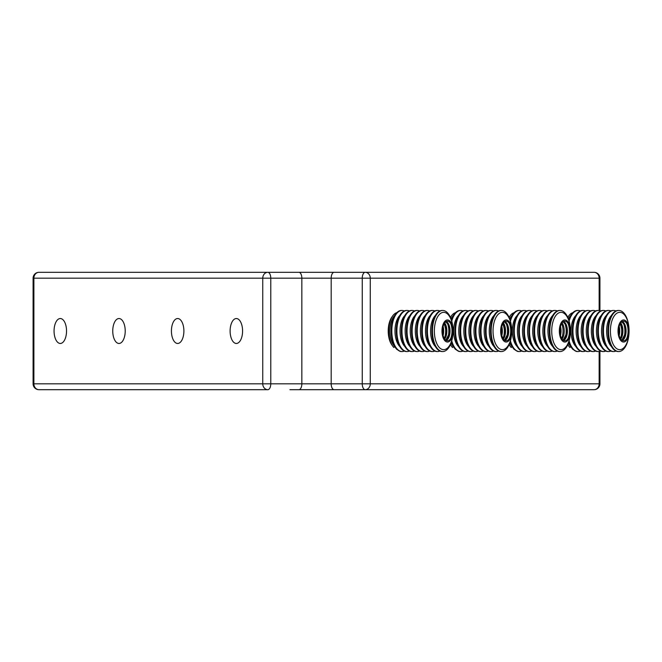 <?xml version="1.0" encoding="UTF-8"?>
<svg xmlns="http://www.w3.org/2000/svg" width="662" height="662" viewBox="0 0 662 662"><rect width="100%" height="100%" fill="white"/><g stroke="black" fill="none" stroke-linecap="round" stroke-linejoin="round"><path stroke-width="0.99" d="M513.315 272.314L484.261 272.314M594.054 272.314A5.867 5.867 0 0 1 599.929 278.181L599.143 278.181A5.867 5.081 -90 0 0 594.054 272.314L365.184 272.314A5.867 2.938 -90 0 0 362.255 278.181L270.775 278.181L270.775 383.819A5.867 2.938 90 0 1 267.837 389.686L38.967 389.686A5.867 5.081 90 0 1 33.886 383.819L262.756 383.819A5.867 5.081 90 0 0 267.837 389.686L261.862 389.686M33.1 383.819L33.1 278.181L33.886 278.181L33.886 383.819L33.1 383.819A5.867 5.867 0 0 0 38.967 389.686M242.582 331A12.47 6.239 -90 0 0 236.351 318.53A12.47 6.239 -90 0 0 230.111 331A12.47 6.239 -90 0 0 236.351 343.47A12.47 6.239 -90 0 0 242.582 331M66.531 331A12.47 6.239 -90 0 0 60.292 318.53A12.47 6.239 -90 0 0 54.061 331A12.47 6.239 -90 0 0 60.292 343.47A12.47 6.239 -90 0 0 66.531 331M125.217 331A12.47 6.239 -90 0 0 118.978 318.53A12.47 6.239 -90 0 0 112.747 331A12.47 6.239 -90 0 0 118.978 343.47A12.47 6.239 -90 0 0 125.217 331M183.895 331A12.47 6.239 -90 0 0 177.664 318.53A12.47 6.239 -90 0 0 171.425 331A12.47 6.239 -90 0 0 177.664 343.47A12.47 6.239 -90 0 0 183.895 331M599.929 383.819A5.867 5.867 0 0 1 594.054 389.686L365.184 389.686A5.867 5.081 -90 0 0 370.273 383.819L599.929 383.819L599.929 351.332M371.15 389.686L560.234 389.686M599.143 310.503L599.143 278.181L362.255 278.181L362.255 383.819A5.867 2.938 -90 0 0 365.184 389.686L298.91 389.686A5.867 2.938 90 0 0 301.839 383.819L370.273 383.819L370.273 278.181A5.867 5.081 -90 0 0 365.184 272.314L298.91 272.314A5.867 2.938 90 0 1 301.839 278.181L301.839 383.819L262.756 383.819L262.756 278.181L33.886 278.181A5.867 5.081 90 0 1 38.967 272.314L267.837 272.314A5.867 5.081 90 0 0 262.756 278.181L270.775 278.181A5.867 2.938 90 0 0 267.837 272.314L298.91 272.314M301.839 389.686L289.923 389.686M332.936 389.686L343.106 389.686M594.054 389.686A5.867 5.081 -90 0 0 599.143 383.819L599.143 351.497M304.777 272.314L267.837 272.314M396.149 348.601L396.654 349.288M404.3 351.05A20.539 10.269 -90 0 1 402.074 351.539L401.445 351.539A20.539 10.269 -90 0 1 399.765 351.265L400.08 351.265A20.539 10.269 -90 0 1 397.283 349.486L396.968 349.486A20.539 10.269 -90 0 1 391.656 324.785A20.539 10.269 -90 0 1 401.445 310.461L402.074 310.461A20.539 10.269 -90 0 1 404.3 310.95M402.074 351.539A20.539 10.269 -90 0 1 392.293 324.785A20.539 10.269 -90 0 1 402.074 310.461M394.751 315.426A17.361 8.68 -90 0 0 390.307 325.745A17.361 8.68 -90 0 0 394.593 346.425L393.857 347.509A18.486 9.243 -90 0 1 392.682 346.094A18.486 9.243 -90 0 1 389.206 325.406A18.486 9.243 -90 0 1 392.682 315.906A18.486 9.243 -90 0 1 396.811 312.671M409.381 351.05A20.539 10.269 -90 0 1 407.163 351.539L406.526 351.539A20.539 10.269 -90 0 1 396.737 324.785A20.539 10.269 -90 0 1 406.526 310.461L407.163 310.461A20.539 10.269 -90 0 1 409.381 310.95M407.163 351.539A20.539 10.269 -90 0 1 397.374 324.785A20.539 10.269 -90 0 1 407.163 310.461M414.462 351.05A20.539 10.269 -90 0 1 412.244 351.539L411.607 351.539A20.539 10.269 -90 0 1 401.817 324.785A20.539 10.269 -90 0 1 411.607 310.461L412.244 310.461A20.539 10.269 -90 0 1 414.462 310.95M412.244 351.539A20.539 10.269 -90 0 1 402.455 324.785A20.539 10.269 -90 0 1 412.244 310.461M419.551 351.05A20.539 10.269 -90 0 1 417.325 351.539L416.688 351.539A20.539 10.269 -90 0 1 406.898 324.785A20.539 10.269 -90 0 1 416.688 310.461L417.325 310.461A20.539 10.269 -90 0 1 419.551 310.95M417.325 351.539A20.539 10.269 -90 0 1 407.535 324.785A20.539 10.269 -90 0 1 417.325 310.461M424.632 351.05A20.539 10.269 -90 0 1 422.406 351.539L421.768 351.539A20.539 10.269 -90 0 1 411.979 324.785A20.539 10.269 -90 0 1 421.768 310.461L422.406 310.461A20.539 10.269 -90 0 1 424.632 310.95M422.406 351.539A20.539 10.269 -90 0 1 412.616 324.785A20.539 10.269 -90 0 1 422.406 310.461M429.712 351.05A20.539 10.269 -90 0 1 427.487 351.539L426.849 351.539A20.539 10.269 -90 0 1 417.068 324.785A20.539 10.269 -90 0 1 426.849 310.461L427.487 310.461A20.539 10.269 -90 0 1 429.712 310.95M427.487 351.539A20.539 10.269 -90 0 1 417.697 324.785A20.539 10.269 -90 0 1 427.487 310.461M434.793 351.05A20.539 10.269 -90 0 1 432.567 351.539L431.938 351.539A20.539 10.269 -90 0 1 422.149 324.785A20.539 10.269 -90 0 1 431.938 310.461L432.567 310.461A20.539 10.269 -90 0 1 434.793 310.95M432.567 351.539A20.539 10.269 -90 0 1 422.786 324.785A20.539 10.269 -90 0 1 432.567 310.461M439.874 351.05A20.539 10.269 -90 0 1 437.656 351.539L437.019 351.539A20.539 10.269 -90 0 1 427.23 324.785A20.539 10.269 -90 0 1 437.019 310.461L437.656 310.461A20.539 10.269 -90 0 1 439.874 310.95M437.656 351.539A20.539 10.269 -90 0 1 427.867 324.785A20.539 10.269 -90 0 1 437.656 310.461M452.849 334.6A20.539 10.269 -90 0 1 452.527 337.215A20.539 10.269 -90 0 1 442.737 351.539L442.1 351.539A20.539 10.269 -90 0 1 432.311 324.785A20.539 10.269 -90 0 1 442.1 310.461L442.737 310.461A20.539 10.269 -90 0 1 452.849 327.4M452.328 329.163A20.539 10.269 -90 0 1 452.328 332.837M442.737 351.539A20.539 10.269 -90 0 1 432.948 324.785A20.539 10.269 -90 0 1 442.737 310.461M394.196 344.174A17.361 8.68 -90 0 1 391.176 331M392.682 346.094L391.788 344.828A16.939 8.474 -90 0 1 391.788 317.172L392.682 315.906M442.241 327.657A11.039 5.519 -90 0 1 449.175 320.474A11.039 5.519 -90 0 1 452.758 334.343A11.039 5.519 -90 0 1 445.832 341.526A11.039 5.519 -90 0 1 442.241 327.657M434.793 325.348A18.668 9.334 -90 0 1 446.511 313.209A18.668 9.334 -90 0 1 452.585 336.652A18.668 9.334 -90 0 1 440.859 348.791A18.668 9.334 -90 0 1 434.793 325.348M452.187 333.979A9.831 4.915 -90 0 1 446.014 340.367A9.831 4.915 -90 0 1 442.812 328.021A9.831 4.915 -90 0 1 448.985 321.633A9.831 4.915 -90 0 1 452.187 333.979M449.101 320.433A11.734 5.867 -90 0 1 452.138 334.55M450.632 323.42A11.734 5.867 -90 0 1 451.741 334.55A11.734 5.867 -90 0 1 450.632 338.58M447.537 323.619A11.734 5.867 -90 0 1 448.563 334.55A11.734 5.867 -90 0 1 447.537 338.381M444.31 323.519A9.748 4.874 -90 0 1 446.064 331A9.748 4.874 -90 0 1 445.832 333.946A9.748 4.874 -90 0 1 444.31 338.481L445.832 333.946L446.064 331L444.31 323.528M444.359 323.619A11.734 5.867 -90 0 1 445.394 334.55A11.734 5.867 -90 0 1 444.359 338.381M442.655 333.946L442.737 328.584A9.748 4.874 -90 0 1 442.886 331A9.748 4.874 -90 0 1 442.737 333.416M454.835 348.601L455.34 349.288M462.986 351.05A20.539 10.269 -90 0 1 460.76 351.539L460.123 351.539A20.539 10.269 -90 0 1 458.452 351.265L458.766 351.265A20.539 10.269 -90 0 1 455.969 349.486L455.655 349.486A20.539 10.269 -90 0 1 451.434 341.931M451.749 321.153A20.539 10.269 -90 0 1 460.76 310.461A20.539 10.269 -90 0 1 462.986 310.95M451.434 320.069A20.539 10.269 -90 0 1 460.123 310.461L460.76 310.461M451.037 343.09A17.361 8.68 -90 0 0 453.28 346.425L452.543 347.509A18.486 9.243 -90 0 1 451.368 346.094A18.486 9.243 -90 0 1 450.433 344.588M468.067 351.05A20.539 10.269 -90 0 1 465.841 351.539L465.212 351.539A20.539 10.269 -90 0 1 455.423 324.785A20.539 10.269 -90 0 1 465.212 310.461L465.841 310.461A20.539 10.269 -90 0 1 468.067 310.95M465.841 351.539A20.539 10.269 -90 0 1 456.06 324.785A20.539 10.269 -90 0 1 465.841 310.461M473.148 351.05A20.539 10.269 -90 0 1 470.93 351.539L470.293 351.539A20.539 10.269 -90 0 1 460.504 324.785A20.539 10.269 -90 0 1 470.293 310.461L470.93 310.461A20.539 10.269 -90 0 1 473.148 310.95M470.93 351.539A20.539 10.269 -90 0 1 461.141 324.785A20.539 10.269 -90 0 1 470.93 310.461M478.229 351.05A20.539 10.269 -90 0 1 476.011 351.539L475.374 351.539A20.539 10.269 -90 0 1 465.585 324.785A20.539 10.269 -90 0 1 475.374 310.461L476.011 310.461A20.539 10.269 -90 0 1 478.229 310.95M476.011 351.539A20.539 10.269 -90 0 1 466.222 324.785A20.539 10.269 -90 0 1 476.011 310.461M483.318 351.05A20.539 10.269 -90 0 1 481.092 351.539L480.455 351.539A20.539 10.269 -90 0 1 470.665 324.785A20.539 10.269 -90 0 1 480.455 310.461L481.092 310.461A20.539 10.269 -90 0 1 483.318 310.95M481.092 351.539A20.539 10.269 -90 0 1 471.303 324.785A20.539 10.269 -90 0 1 481.092 310.461M488.399 351.05A20.539 10.269 -90 0 1 486.173 351.539L485.536 351.539A20.539 10.269 -90 0 1 475.746 324.785A20.539 10.269 -90 0 1 485.536 310.461L486.173 310.461A20.539 10.269 -90 0 1 488.399 310.95M486.173 351.539A20.539 10.269 -90 0 1 476.383 324.785A20.539 10.269 -90 0 1 486.173 310.461M493.48 351.05A20.539 10.269 -90 0 1 491.254 351.539L490.616 351.539A20.539 10.269 -90 0 1 480.835 324.785A20.539 10.269 -90 0 1 490.616 310.461L491.254 310.461A20.539 10.269 -90 0 1 493.48 310.95M491.254 351.539A20.539 10.269 -90 0 1 481.464 324.785A20.539 10.269 -90 0 1 491.254 310.461M498.56 351.05A20.539 10.269 -90 0 1 496.334 351.539L495.706 351.539A20.539 10.269 -90 0 1 485.916 324.785A20.539 10.269 -90 0 1 495.706 310.461L496.334 310.461A20.539 10.269 -90 0 1 498.56 310.95M496.334 351.539A20.539 10.269 -90 0 1 486.553 324.785A20.539 10.269 -90 0 1 496.334 310.461M511.527 334.6A20.539 10.269 -90 0 1 511.205 337.215A20.539 10.269 -90 0 1 501.424 351.539L500.786 351.539A20.539 10.269 -90 0 1 490.997 324.785A20.539 10.269 -90 0 1 500.786 310.461L501.424 310.461A20.539 10.269 -90 0 1 511.527 327.4M501.424 351.539A20.539 10.269 -90 0 1 491.634 324.785A20.539 10.269 -90 0 1 501.424 310.461M460.76 351.539A20.539 10.269 -90 0 1 451.749 340.847M450.433 317.412A18.486 9.243 -90 0 1 451.368 315.906A18.486 9.243 -90 0 1 455.497 312.671M451.368 346.094L450.474 344.828A16.939 8.474 -90 0 1 450.383 344.703M450.383 317.297A16.939 8.474 -90 0 1 450.474 317.172L451.368 315.906M500.919 327.657A11.039 5.519 -90 0 1 507.853 320.474A11.039 5.519 -90 0 1 511.445 334.343A11.039 5.519 -90 0 1 504.51 341.526A11.039 5.519 -90 0 1 500.919 327.657M493.48 325.348A18.668 9.334 -90 0 1 505.197 313.209A18.668 9.334 -90 0 1 511.271 336.652A18.668 9.334 -90 0 1 499.545 348.791A18.668 9.334 -90 0 1 493.48 325.348M510.865 333.979A9.831 4.915 -90 0 1 504.701 340.367A9.831 4.915 -90 0 1 501.498 328.021A9.831 4.915 -90 0 1 507.671 321.633A9.831 4.915 -90 0 1 510.865 333.979M509.318 323.42A11.734 5.867 -90 0 1 510.427 334.55A11.734 5.867 -90 0 1 509.318 338.58M507.779 320.433A11.734 5.867 -90 0 1 510.824 334.55M506.223 323.619A11.734 5.867 -90 0 1 507.249 334.55A11.734 5.867 -90 0 1 506.223 338.381M502.996 323.519A9.748 4.874 -90 0 1 504.75 331A9.748 4.874 -90 0 1 504.518 333.946A9.748 4.874 -90 0 1 502.996 338.481L504.518 333.946L504.75 331L502.988 323.528M503.046 323.619A11.734 5.867 -90 0 1 504.072 334.55A11.734 5.867 -90 0 1 503.046 338.381M501.341 333.946L501.415 328.584A9.748 4.874 -90 0 1 501.573 331A9.748 4.874 -90 0 1 501.415 333.416M513.522 348.601L514.026 349.288M521.673 351.05A20.539 10.269 -90 0 1 519.447 351.539L518.809 351.539A20.539 10.269 -90 0 1 517.13 351.265L517.452 351.265A20.539 10.269 -90 0 1 514.655 349.486L514.333 349.486A20.539 10.269 -90 0 1 510.112 341.931M510.435 321.153A20.539 10.269 -90 0 1 519.447 310.461A20.539 10.269 -90 0 1 521.673 310.95M510.112 320.069A20.539 10.269 -90 0 1 518.809 310.461L519.447 310.461M509.723 343.09A17.361 8.68 -90 0 0 511.966 346.425L511.229 347.509A18.486 9.243 -90 0 1 510.054 346.094A18.486 9.243 -90 0 1 509.119 344.588M526.753 351.05A20.539 10.269 -90 0 1 524.527 351.539L523.89 351.539A20.539 10.269 -90 0 1 514.109 324.785A20.539 10.269 -90 0 1 523.89 310.461L524.527 310.461A20.539 10.269 -90 0 1 526.753 310.95M524.527 351.539A20.539 10.269 -90 0 1 514.738 324.785A20.539 10.269 -90 0 1 524.527 310.461M531.834 351.05A20.539 10.269 -90 0 1 529.608 351.539L528.979 351.539A20.539 10.269 -90 0 1 519.19 324.785A20.539 10.269 -90 0 1 528.979 310.461L529.608 310.461A20.539 10.269 -90 0 1 531.834 310.95M529.608 351.539A20.539 10.269 -90 0 1 519.819 324.785A20.539 10.269 -90 0 1 529.608 310.461M536.915 351.05A20.539 10.269 -90 0 1 534.689 351.539L534.06 351.539A20.539 10.269 -90 0 1 524.271 324.785A20.539 10.269 -90 0 1 534.06 310.461L534.689 310.461A20.539 10.269 -90 0 1 536.915 310.95M534.689 351.539A20.539 10.269 -90 0 1 524.908 324.785A20.539 10.269 -90 0 1 534.689 310.461M541.996 351.05A20.539 10.269 -90 0 1 539.778 351.539L539.141 351.539A20.539 10.269 -90 0 1 529.352 324.785A20.539 10.269 -90 0 1 539.141 310.461L539.778 310.461A20.539 10.269 -90 0 1 541.996 310.95M539.778 351.539A20.539 10.269 -90 0 1 529.989 324.785A20.539 10.269 -90 0 1 539.778 310.461M547.085 351.05A20.539 10.269 -90 0 1 544.859 351.539L544.222 351.539A20.539 10.269 -90 0 1 534.433 324.785A20.539 10.269 -90 0 1 544.222 310.461L544.859 310.461A20.539 10.269 -90 0 1 547.085 310.95M544.859 351.539A20.539 10.269 -90 0 1 535.07 324.785A20.539 10.269 -90 0 1 544.859 310.461M552.166 351.05A20.539 10.269 -90 0 1 549.94 351.539L549.303 351.539A20.539 10.269 -90 0 1 539.513 324.785A20.539 10.269 -90 0 1 549.303 310.461L549.94 310.461A20.539 10.269 -90 0 1 552.166 310.95M549.94 351.539A20.539 10.269 -90 0 1 540.151 324.785A20.539 10.269 -90 0 1 549.94 310.461M557.247 351.05A20.539 10.269 -90 0 1 555.021 351.539L554.384 351.539A20.539 10.269 -90 0 1 544.603 324.785A20.539 10.269 -90 0 1 554.384 310.461L555.021 310.461A20.539 10.269 -90 0 1 557.247 310.95M555.021 351.539A20.539 10.269 -90 0 1 545.231 324.785A20.539 10.269 -90 0 1 555.021 310.461M570.214 334.6A20.539 10.269 -90 0 1 569.891 337.215A20.539 10.269 -90 0 1 560.102 351.539L559.473 351.539A20.539 10.269 -90 0 1 549.683 324.785A20.539 10.269 -90 0 1 559.473 310.461L560.102 310.461A20.539 10.269 -90 0 1 570.214 327.4M560.102 351.539A20.539 10.269 -90 0 1 550.312 324.785A20.539 10.269 -90 0 1 560.102 310.461M519.447 351.539A20.539 10.269 -90 0 1 510.435 340.847M509.119 317.412A18.486 9.243 -90 0 1 510.054 315.906A18.486 9.243 -90 0 1 514.175 312.671M511.569 344.174A17.361 8.68 -90 0 1 510.27 341.41M510.054 346.094L509.152 344.828A16.939 8.474 -90 0 1 509.07 344.703M509.07 317.297A16.939 8.474 -90 0 1 509.152 317.172L510.054 315.906M559.605 327.657A11.039 5.519 -90 0 1 566.54 320.474A11.039 5.519 -90 0 1 570.131 334.343A11.039 5.519 -90 0 1 563.197 341.526A11.039 5.519 -90 0 1 559.605 327.657M552.166 325.348A18.668 9.334 -90 0 1 563.883 313.209A18.668 9.334 -90 0 1 569.949 336.652A18.668 9.334 -90 0 1 558.231 348.791A18.668 9.334 -90 0 1 552.166 325.348M569.552 333.979A9.831 4.915 -90 0 1 563.379 340.367A9.831 4.915 -90 0 1 560.184 328.021A9.831 4.915 -90 0 1 566.358 321.633A9.831 4.915 -90 0 1 569.552 333.979M568.004 323.42A11.734 5.867 -90 0 1 569.113 334.55A11.734 5.867 -90 0 1 568.004 338.58M566.465 320.433A11.734 5.867 -90 0 1 569.51 334.55M564.901 323.619A11.734 5.867 -90 0 1 565.936 334.55A11.734 5.867 -90 0 1 564.901 338.381M562.071 322.915A9.748 4.874 -90 0 1 563.999 333.954A9.748 4.874 -90 0 1 562.071 339.085M561.682 323.511A11.734 5.867 -90 0 1 562.758 334.55A11.734 5.867 -90 0 1 561.682 338.489M560.499 326.498A9.748 4.874 -90 0 1 560.822 333.954A9.748 4.874 -90 0 1 560.499 335.502M572.208 348.601L572.713 349.288M580.351 351.05A20.539 10.269 -90 0 1 578.133 351.539L577.496 351.539A20.539 10.269 -90 0 1 575.816 351.265L576.139 351.265A20.539 10.269 -90 0 1 573.342 349.486L573.019 349.486A20.539 10.269 -90 0 1 568.799 341.931M569.121 321.153A20.539 10.269 -90 0 1 578.133 310.461A20.539 10.269 -90 0 1 580.351 310.95M568.799 320.069A20.539 10.269 -90 0 1 577.496 310.461L578.133 310.461M568.41 343.09A17.361 8.68 -90 0 0 570.652 346.425L569.916 347.509A18.486 9.243 -90 0 1 567.806 344.588M585.44 351.05A20.539 10.269 -90 0 1 583.214 351.539L582.577 351.539A20.539 10.269 -90 0 1 572.787 324.785A20.539 10.269 -90 0 1 582.577 310.461L583.214 310.461A20.539 10.269 -90 0 1 585.44 310.95M583.214 351.539A20.539 10.269 -90 0 1 573.424 324.785A20.539 10.269 -90 0 1 583.214 310.461M590.521 351.05A20.539 10.269 -90 0 1 588.295 351.539L587.657 351.539A20.539 10.269 -90 0 1 577.876 324.785A20.539 10.269 -90 0 1 587.657 310.461L588.295 310.461A20.539 10.269 -90 0 1 590.521 310.95M588.295 351.539A20.539 10.269 -90 0 1 578.505 324.785A20.539 10.269 -90 0 1 588.295 310.461M595.601 351.05A20.539 10.269 -90 0 1 593.375 351.539L592.747 351.539A20.539 10.269 -90 0 1 582.957 324.785A20.539 10.269 -90 0 1 592.747 310.461L593.375 310.461A20.539 10.269 -90 0 1 595.601 310.95M593.375 351.539A20.539 10.269 -90 0 1 583.586 324.785A20.539 10.269 -90 0 1 593.375 310.461M600.682 351.05A20.539 10.269 -90 0 1 598.456 351.539L597.827 351.539A20.539 10.269 -90 0 1 588.038 324.785A20.539 10.269 -90 0 1 597.827 310.461L598.456 310.461A20.539 10.269 -90 0 1 600.682 310.95M598.456 351.539A20.539 10.269 -90 0 1 588.675 324.785A20.539 10.269 -90 0 1 598.456 310.461M605.763 351.05A20.539 10.269 -90 0 1 603.545 351.539L602.908 351.539A20.539 10.269 -90 0 1 593.119 324.785A20.539 10.269 -90 0 1 602.908 310.461L603.545 310.461A20.539 10.269 -90 0 1 605.763 310.95M603.545 351.539A20.539 10.269 -90 0 1 593.756 324.785A20.539 10.269 -90 0 1 603.545 310.461M610.844 351.05A20.539 10.269 -90 0 1 608.626 351.539L607.989 351.539A20.539 10.269 -90 0 1 598.2 324.785A20.539 10.269 -90 0 1 607.989 310.461L608.626 310.461A20.539 10.269 -90 0 1 610.844 310.95M608.626 351.539A20.539 10.269 -90 0 1 598.837 324.785A20.539 10.269 -90 0 1 608.626 310.461M615.933 351.05A20.539 10.269 -90 0 1 613.707 351.539L613.07 351.539A20.539 10.269 -90 0 1 603.281 324.785A20.539 10.269 -90 0 1 613.07 310.461L613.707 310.461A20.539 10.269 -90 0 1 615.933 310.95M613.707 351.539A20.539 10.269 -90 0 1 603.918 324.785A20.539 10.269 -90 0 1 613.707 310.461M628.9 334.6A20.539 10.269 -90 0 1 628.577 337.215A20.539 10.269 -90 0 1 618.788 351.539L618.151 351.539A20.539 10.269 -90 0 1 608.37 324.785A20.539 10.269 -90 0 1 618.151 310.461L618.788 310.461A20.539 10.269 -90 0 1 628.9 327.4M618.788 351.539A20.539 10.269 -90 0 1 608.999 324.785A20.539 10.269 -90 0 1 618.788 310.461M578.133 351.539A20.539 10.269 -90 0 1 569.121 340.847M570.255 344.174A17.361 8.68 -90 0 1 568.956 341.41M567.806 317.412A18.486 9.243 -90 0 1 572.862 312.671M618.291 327.657A11.039 5.519 -90 0 1 625.226 320.474A11.039 5.519 -90 0 1 628.817 334.343A11.039 5.519 -90 0 1 621.883 341.526A11.039 5.519 -90 0 1 618.291 327.657M610.844 325.348A18.668 9.334 -90 0 1 622.57 313.209A18.668 9.334 -90 0 1 628.635 336.652A18.668 9.334 -90 0 1 616.918 348.791A18.668 9.334 -90 0 1 610.844 325.348M628.238 333.979A9.831 4.915 -90 0 1 622.065 340.367A9.831 4.915 -90 0 1 618.871 328.021A9.831 4.915 -90 0 1 625.044 321.633A9.831 4.915 -90 0 1 628.238 333.979M626.682 323.42A11.734 5.867 -90 0 1 627.799 334.55A11.734 5.867 -90 0 1 626.682 338.58M625.151 320.433A11.734 5.867 -90 0 1 628.197 334.55M623.587 323.619A11.734 5.867 -90 0 1 624.622 334.55A11.734 5.867 -90 0 1 623.587 338.381M620.368 323.519A9.748 4.874 -90 0 1 622.115 331A9.748 4.874 -90 0 1 621.891 333.946A9.748 4.874 -90 0 1 620.368 338.481L621.891 333.946L622.115 331L620.36 323.528M620.41 323.619A11.734 5.867 -90 0 1 621.444 334.55A11.734 5.867 -90 0 1 620.41 338.381M618.713 333.946L618.788 328.584A9.748 4.874 -90 0 1 618.937 331A9.748 4.874 -90 0 1 618.788 333.416M334.12 272.314A5.867 2.938 -90 0 0 331.182 278.181L331.182 383.819A5.867 2.938 -90 0 0 334.12 389.686L331.182 389.686M399.831 346.574A17.361 8.68 -90 0 1 395.388 325.745A17.361 8.68 -90 0 1 399.831 315.426M404.912 346.574A17.361 8.68 -90 0 1 400.477 325.745A17.361 8.68 -90 0 1 404.912 315.426M409.993 346.574A17.361 8.68 -90 0 1 405.558 325.745A17.361 8.68 -90 0 1 409.993 315.426M415.074 346.574A17.361 8.68 -90 0 1 410.639 325.745A17.361 8.68 -90 0 1 415.074 315.426M420.163 346.574A17.361 8.68 -90 0 1 415.719 325.745A17.361 8.68 -90 0 1 420.163 315.426M425.244 346.574A17.361 8.68 -90 0 1 420.8 325.745A17.361 8.68 -90 0 1 425.244 315.426M430.325 346.574A17.361 8.68 -90 0 1 425.881 325.745A17.361 8.68 -90 0 1 430.325 315.426M442.787 329.006A17.361 8.68 -90 0 1 442.837 331A17.361 8.68 -90 0 1 442.787 332.994L442.787 329.006M435.406 346.574A17.361 8.68 -90 0 1 430.97 325.745A17.361 8.68 -90 0 1 435.406 315.426M399.277 344.174A17.361 8.68 -90 0 1 396.257 331A17.361 8.68 -90 0 1 396.662 325.745M404.358 344.174A17.361 8.68 -90 0 1 401.338 331A17.361 8.68 -90 0 1 401.743 325.745M411.499 331A17.361 8.68 -90 0 1 411.905 325.745M421.669 331A17.361 8.68 -90 0 1 422.075 325.745M426.75 331A17.361 8.68 -90 0 1 427.156 325.745M431.831 331A17.361 8.68 -90 0 1 432.236 325.745M449.134 329.006A17.361 8.68 -90 0 1 449.134 332.994M446.246 321.492A9.748 4.874 -90 0 1 449.804 333.954A9.748 4.874 -90 0 1 446.246 340.508M446.163 321.939A9.748 4.874 -90 0 1 449.241 331A9.748 4.874 -90 0 1 449.01 333.946A9.748 4.874 -90 0 1 446.163 340.061M444.707 322.915A9.748 4.874 -90 0 1 446.627 333.954A9.748 4.874 -90 0 1 444.707 339.085M443.126 326.498A9.748 4.874 -90 0 1 443.449 333.954A9.748 4.874 -90 0 1 443.126 335.502M458.518 346.574A17.361 8.68 -90 0 1 454.074 325.745A17.361 8.68 -90 0 1 458.518 315.426M463.599 346.574A17.361 8.68 -90 0 1 459.155 325.745A17.361 8.68 -90 0 1 463.599 315.426M468.679 346.574A17.361 8.68 -90 0 1 464.244 325.745A17.361 8.68 -90 0 1 468.679 315.426M473.76 346.574A17.361 8.68 -90 0 1 469.325 325.745A17.361 8.68 -90 0 1 473.76 315.426M478.841 346.574A17.361 8.68 -90 0 1 474.406 325.745A17.361 8.68 -90 0 1 478.841 315.426M483.93 346.574A17.361 8.68 -90 0 1 479.487 325.745A17.361 8.68 -90 0 1 483.93 315.426M489.011 346.574A17.361 8.68 -90 0 1 484.567 325.745A17.361 8.68 -90 0 1 489.011 315.426M501.465 329.006A17.361 8.68 -90 0 1 501.523 331A17.361 8.68 -90 0 1 501.465 332.994L501.465 329.006M494.092 346.574A17.361 8.68 -90 0 1 489.648 325.745A17.361 8.68 -90 0 1 494.092 315.426M451.037 318.91A17.361 8.68 -90 0 1 453.437 315.426M457.963 344.174A17.361 8.68 -90 0 1 454.943 331M463.044 344.174A17.361 8.68 -90 0 1 460.024 331A17.361 8.68 -90 0 1 460.429 325.745M473.214 344.174A17.361 8.68 -90 0 1 470.186 331M480.347 331A17.361 8.68 -90 0 1 480.761 325.745M485.436 331A17.361 8.68 -90 0 1 485.842 325.745M493.538 344.174A17.361 8.68 -90 0 1 490.517 331A17.361 8.68 -90 0 1 490.923 325.745M507.82 329.006A17.361 8.68 -90 0 1 507.82 332.994M504.932 321.492A9.748 4.874 -90 0 1 508.49 333.954A9.748 4.874 -90 0 1 504.932 340.508M504.849 321.939A9.748 4.874 -90 0 1 507.919 331A9.748 4.874 -90 0 1 507.696 333.946A9.748 4.874 -90 0 1 504.849 340.061M503.393 322.915A9.748 4.874 -90 0 1 505.313 333.954A9.748 4.874 -90 0 1 503.393 339.085M501.813 326.498A9.748 4.874 -90 0 1 502.135 333.954A9.748 4.874 -90 0 1 501.813 335.502M517.196 346.574A17.361 8.68 -90 0 1 512.76 325.745A17.361 8.68 -90 0 1 517.196 315.426M522.285 346.574A17.361 8.68 -90 0 1 517.841 325.745A17.361 8.68 -90 0 1 522.285 315.426M527.366 346.574A17.361 8.68 -90 0 1 522.922 325.745A17.361 8.68 -90 0 1 527.366 315.426M532.447 346.574A17.361 8.68 -90 0 1 528.011 325.745A17.361 8.68 -90 0 1 532.447 315.426M537.527 346.574A17.361 8.68 -90 0 1 533.092 325.745A17.361 8.68 -90 0 1 537.527 315.426M542.608 346.574A17.361 8.68 -90 0 1 538.173 325.745A17.361 8.68 -90 0 1 542.608 315.426M547.689 346.574A17.361 8.68 -90 0 1 543.254 325.745A17.361 8.68 -90 0 1 547.689 315.426M560.118 328.476A17.361 8.68 -90 0 1 560.209 331A17.361 8.68 -90 0 1 560.118 333.524L560.118 328.476M552.778 346.574A17.361 8.68 -90 0 1 548.335 325.745A17.361 8.68 -90 0 1 552.778 315.426M509.723 318.91A17.361 8.68 -90 0 1 512.115 315.426M516.65 344.174A17.361 8.68 -90 0 1 513.621 331M521.73 344.174A17.361 8.68 -90 0 1 518.702 331A17.361 8.68 -90 0 1 519.116 325.745M531.892 344.174A17.361 8.68 -90 0 1 528.872 331A17.361 8.68 -90 0 1 529.277 325.745M542.062 344.174A17.361 8.68 -90 0 1 539.034 331A17.361 8.68 -90 0 1 539.439 325.745M547.143 344.174A17.361 8.68 -90 0 1 544.114 331A17.361 8.68 -90 0 1 544.528 325.745M552.224 344.174A17.361 8.68 -90 0 1 549.195 331A17.361 8.68 -90 0 1 549.609 325.745M566.507 329.006A17.361 8.68 -90 0 1 566.507 332.994M563.619 321.492A9.748 4.874 -90 0 1 567.177 333.954A9.748 4.874 -90 0 1 563.619 340.508M563.536 321.939A9.748 4.874 -90 0 1 566.606 331A9.748 4.874 -90 0 1 566.382 333.946A9.748 4.874 -90 0 1 563.536 340.061M575.882 346.574A17.361 8.68 -90 0 1 571.447 325.745A17.361 8.68 -90 0 1 575.882 315.426M580.963 346.574A17.361 8.68 -90 0 1 576.528 325.745A17.361 8.68 -90 0 1 580.963 315.426M586.052 346.574A17.361 8.68 -90 0 1 581.608 325.745A17.361 8.68 -90 0 1 586.052 315.426M591.133 346.574A17.361 8.68 -90 0 1 586.689 325.745A17.361 8.68 -90 0 1 591.133 315.426M596.214 346.574A17.361 8.68 -90 0 1 591.77 325.745A17.361 8.68 -90 0 1 596.214 315.426M601.295 346.574A17.361 8.68 -90 0 1 596.859 325.745A17.361 8.68 -90 0 1 601.295 315.426M606.375 346.574A17.361 8.68 -90 0 1 601.94 325.745A17.361 8.68 -90 0 1 606.375 315.426M618.838 329.006A17.361 8.68 -90 0 1 618.896 331A17.361 8.68 -90 0 1 618.838 332.994L618.838 329.006M611.456 346.574A17.361 8.68 -90 0 1 607.021 325.745A17.361 8.68 -90 0 1 611.456 315.426M568.41 318.91A17.361 8.68 -90 0 1 570.801 315.426M575.336 344.174A17.361 8.68 -90 0 1 572.307 331M580.417 344.174A17.361 8.68 -90 0 1 577.388 331A17.361 8.68 -90 0 1 577.802 325.745M587.558 331A17.361 8.68 -90 0 1 587.964 325.745M600.748 344.174A17.361 8.68 -90 0 1 597.72 331M605.829 344.174A17.361 8.68 -90 0 1 602.801 331M610.91 344.174A17.361 8.68 -90 0 1 607.882 331A17.361 8.68 -90 0 1 608.295 325.745M625.193 329.006A17.361 8.68 -90 0 1 625.193 332.994M622.297 321.492A9.748 4.874 -90 0 1 625.855 333.954A9.748 4.874 -90 0 1 622.297 340.508M622.222 321.939A9.748 4.874 -90 0 1 625.292 331A9.748 4.874 -90 0 1 625.069 333.946A9.748 4.874 -90 0 1 622.222 340.061M620.757 322.915A9.748 4.874 -90 0 1 622.685 333.954A9.748 4.874 -90 0 1 620.757 339.085M619.185 326.498A9.748 4.874 -90 0 1 619.508 333.954A9.748 4.874 -90 0 1 619.185 335.502M599.929 310.668L599.929 278.181M38.967 272.314A5.867 5.867 0 0 0 33.1 278.181M445.791 321.782L447.951 324.413L449.241 331L449.01 333.946L445.791 340.218M504.477 321.782L506.637 324.413L507.919 331L507.696 333.946L504.477 340.218M563.155 321.782L565.323 324.413L566.606 331L566.382 333.946L563.155 340.218M621.841 321.782L624.009 324.413L625.292 331L625.06 333.946L621.841 340.218"/></g></svg>
